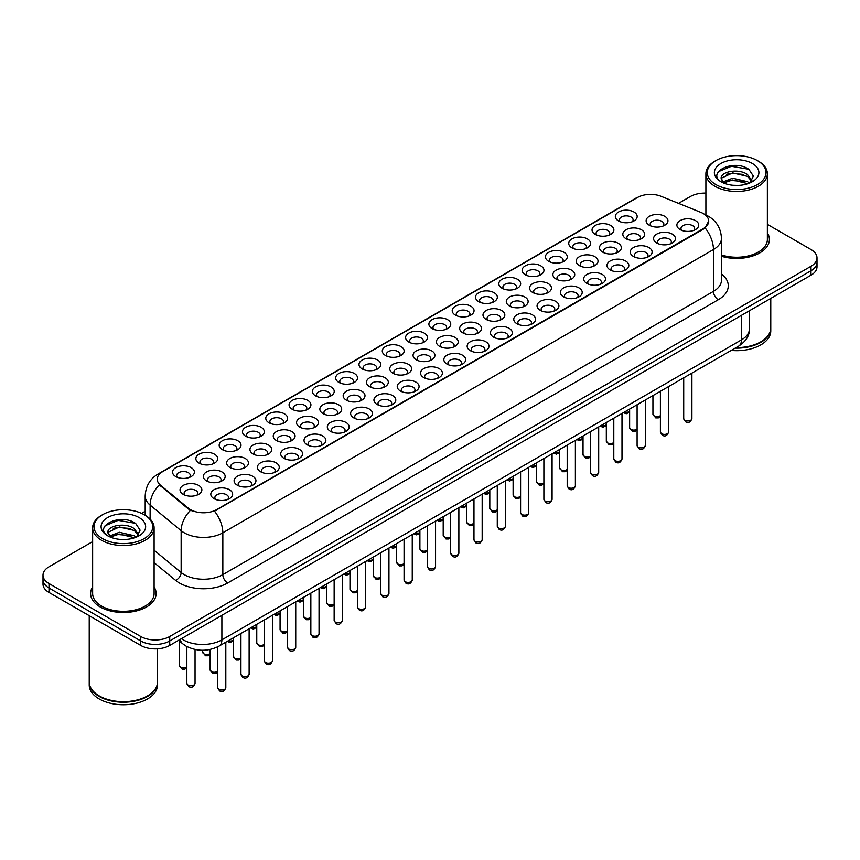 <?xml version="1.0" encoding="UTF-8"?>
<svg xmlns="http://www.w3.org/2000/svg" width="860" height="860" viewBox="0 0 860 860"><rect width="100%" height="100%" fill="white"/><g stroke="black" fill="none" stroke-linecap="round" stroke-linejoin="round"><path stroke-width="1.29" d="M385.484 355.481L385.484 355.481A10.922 6.31 180 0 1 385.484 346.558A10.922 6.31 180 0 1 400.943 346.558A10.922 6.31 180 0 1 400.943 355.481A10.922 6.31 180 0 1 385.484 355.481M399.147 356.319A6.826 3.945 0 0 0 400.04 354.363A6.826 3.945 0 0 0 398.04 351.579A6.826 3.945 0 0 0 390.601 350.719A6.826 3.945 0 0 0 386.387 354.363A6.826 3.945 0 0 0 387.279 356.319M362.189 368.929L362.189 368.929A10.922 6.31 180 0 1 362.189 360.007A10.922 6.31 180 0 1 377.637 360.017A10.922 6.31 180 0 1 377.637 368.929A10.922 6.31 180 0 1 362.189 368.929M375.841 369.768A6.826 3.945 0 0 0 376.744 367.822A6.826 3.945 0 0 0 374.745 365.027A6.826 3.945 0 0 0 367.295 364.178A6.826 3.945 0 0 0 363.081 367.822A6.826 3.945 0 0 0 363.973 369.768M338.883 382.388L338.883 382.388A10.922 6.31 180 0 1 338.883 373.466A10.922 6.31 180 0 1 354.331 373.466A10.922 6.31 180 0 1 354.331 382.388A10.922 6.31 180 0 1 338.883 382.388M352.546 383.227A6.826 3.945 0 0 0 353.438 381.27A6.826 3.945 0 0 0 351.439 378.486A6.826 3.945 0 0 0 343.989 377.626A6.826 3.945 0 0 0 339.775 381.27A6.826 3.945 0 0 0 340.678 383.227M268.965 422.754L268.965 422.754A10.922 6.31 180 0 1 268.965 413.832A10.922 6.31 180 0 1 284.423 413.832A10.922 6.31 180 0 1 284.423 422.754A10.922 6.31 180 0 1 268.965 422.754M282.628 423.593A6.826 3.945 0 0 0 283.52 421.637A6.826 3.945 0 0 0 281.521 418.852A6.826 3.945 0 0 0 274.082 417.992A6.826 3.945 0 0 0 269.868 421.637A6.826 3.945 0 0 0 270.76 423.593M245.659 436.203L245.659 436.203A10.922 6.31 180 0 1 245.659 427.28A10.922 6.31 180 0 1 261.118 427.28A10.922 6.31 180 0 1 261.118 436.203A10.922 6.31 180 0 1 245.659 436.203M259.322 437.041A6.826 3.945 0 0 0 260.214 435.096A6.826 3.945 0 0 0 258.215 432.3A6.826 3.945 0 0 0 250.776 431.451A6.826 3.945 0 0 0 246.562 435.096A6.826 3.945 0 0 0 247.454 437.041M222.364 449.662L222.364 449.662A10.922 6.31 180 0 1 222.364 440.739A10.922 6.31 180 0 1 237.811 440.739A10.922 6.31 180 0 1 237.811 449.662A10.922 6.31 180 0 1 222.364 449.662M236.016 450.5A6.826 3.945 0 0 0 236.919 448.544A6.826 3.945 0 0 0 234.92 445.76A6.826 3.945 0 0 0 227.47 444.899A6.826 3.945 0 0 0 223.256 448.544A6.826 3.945 0 0 0 224.148 450.5M199.058 463.121L199.058 463.121A10.922 6.31 180 0 1 199.058 454.198A10.922 6.31 180 0 1 214.505 454.198A10.922 6.31 180 0 1 214.505 463.121A10.922 6.31 180 0 1 199.058 463.121M212.71 463.948A6.826 3.945 0 0 0 213.613 462.003A6.826 3.945 0 0 0 211.614 459.208A6.826 3.945 0 0 0 204.164 458.358A6.826 3.945 0 0 0 199.95 462.003A6.826 3.945 0 0 0 200.853 463.948M315.577 395.847L315.577 395.847A10.922 6.31 180 0 1 315.577 386.925A10.922 6.31 180 0 1 331.025 386.925A10.922 6.31 180 0 1 331.025 395.847A10.922 6.31 180 0 1 315.577 395.847M329.24 396.675A6.826 3.945 0 0 0 330.132 394.729A6.826 3.945 0 0 0 328.133 391.934A6.826 3.945 0 0 0 320.694 391.085A6.826 3.945 0 0 0 316.469 394.729A6.826 3.945 0 0 0 317.372 396.675M292.271 409.296L292.271 409.296A10.922 6.31 180 0 1 292.271 400.373A10.922 6.31 180 0 1 307.729 400.373A10.922 6.31 180 0 1 307.729 409.296A10.922 6.31 180 0 1 292.271 409.296M305.934 410.134A6.826 3.945 0 0 0 306.827 408.177A6.826 3.945 0 0 0 304.827 405.393A6.826 3.945 0 0 0 297.388 404.544A6.826 3.945 0 0 0 293.174 408.177A6.826 3.945 0 0 0 294.066 410.134M408.79 342.022L408.79 342.022A10.922 6.31 180 0 1 408.79 333.099A10.922 6.31 180 0 1 424.249 333.099A10.922 6.31 180 0 1 424.249 342.022A10.922 6.31 180 0 1 408.79 342.022M422.454 342.861A6.826 3.945 0 0 0 423.346 340.904A6.826 3.945 0 0 0 421.346 338.12A6.826 3.945 0 0 0 413.907 337.27A6.826 3.945 0 0 0 409.693 340.904A6.826 3.945 0 0 0 410.585 342.861M432.096 328.574L432.096 328.574A10.922 6.31 180 0 1 432.096 319.651A10.922 6.31 180 0 1 447.555 319.651A10.922 6.31 180 0 1 447.555 328.574A10.922 6.31 180 0 1 432.096 328.574M445.76 329.401A6.826 3.945 0 0 0 446.652 327.456A6.826 3.945 0 0 0 444.652 324.671A6.826 3.945 0 0 0 437.213 323.812A6.826 3.945 0 0 0 432.999 327.456A6.826 3.945 0 0 0 433.892 329.401M455.402 315.115L455.402 315.115A10.922 6.31 180 0 1 455.402 306.192A10.922 6.31 180 0 1 470.85 306.192A10.922 6.31 180 0 1 470.85 315.115A10.922 6.31 180 0 1 455.402 315.115M469.065 315.953A6.826 3.945 0 0 0 469.958 313.997A6.826 3.945 0 0 0 467.958 311.212A6.826 3.945 0 0 0 460.519 310.352A6.826 3.945 0 0 0 456.294 313.997A6.826 3.945 0 0 0 457.197 315.953M478.708 301.656L478.708 301.656A10.922 6.31 180 0 1 478.708 292.744A10.922 6.31 180 0 1 494.156 292.744A10.922 6.31 180 0 1 494.156 301.656A10.922 6.31 180 0 1 478.708 301.656M492.371 302.494A6.826 3.945 0 0 0 493.264 300.548A6.826 3.945 0 0 0 491.264 297.754A6.826 3.945 0 0 0 483.815 296.904A6.826 3.945 0 0 0 479.6 300.548A6.826 3.945 0 0 0 480.503 302.494M502.014 288.208L502.014 288.208A10.922 6.31 180 0 1 502.014 279.285A10.922 6.31 180 0 1 517.462 279.285A10.922 6.31 180 0 1 517.462 288.208A10.922 6.31 180 0 1 502.014 288.208M515.667 289.046A6.826 3.945 0 0 0 516.57 287.089A6.826 3.945 0 0 0 514.57 284.305A6.826 3.945 0 0 0 507.12 283.445A6.826 3.945 0 0 0 502.906 287.089A6.826 3.945 0 0 0 503.799 289.046M525.309 274.748L525.309 274.748A10.922 6.31 180 0 1 525.309 265.826A10.922 6.31 180 0 1 540.768 265.826A10.922 6.31 180 0 1 540.768 274.748A10.922 6.31 180 0 1 525.309 274.748M538.973 275.587A6.826 3.945 0 0 0 539.865 273.641A6.826 3.945 0 0 0 537.865 270.846A6.826 3.945 0 0 0 530.427 269.997A6.826 3.945 0 0 0 526.212 273.641A6.826 3.945 0 0 0 527.105 275.587M548.615 261.3L548.615 261.3A10.922 6.31 180 0 1 548.615 252.378A10.922 6.31 180 0 1 564.074 252.378A10.922 6.31 180 0 1 564.074 261.3A10.922 6.31 180 0 1 548.615 261.3M562.279 262.128A6.826 3.945 0 0 0 563.171 260.182A6.826 3.945 0 0 0 561.171 257.398A6.826 3.945 0 0 0 553.732 256.538A6.826 3.945 0 0 0 549.519 260.182A6.826 3.945 0 0 0 550.411 262.128M571.921 247.841L571.921 247.841A10.922 6.31 180 0 1 571.921 238.919A10.922 6.31 180 0 1 587.38 238.919A10.922 6.31 180 0 1 587.38 247.841A10.922 6.31 180 0 1 571.921 247.841M585.585 248.68A6.826 3.945 0 0 0 586.477 246.723A6.826 3.945 0 0 0 584.478 243.939A6.826 3.945 0 0 0 577.038 243.09A6.826 3.945 0 0 0 572.824 246.723A6.826 3.945 0 0 0 573.717 248.68M595.228 234.393L595.228 234.393A10.922 6.31 180 0 1 595.228 225.47A10.922 6.31 180 0 1 610.675 225.47A10.922 6.31 180 0 1 610.675 234.393A10.922 6.31 180 0 1 595.228 234.393M608.891 235.221A6.826 3.945 0 0 0 609.783 233.275A6.826 3.945 0 0 0 607.784 230.48A6.826 3.945 0 0 0 600.345 229.631A6.826 3.945 0 0 0 596.12 233.275A6.826 3.945 0 0 0 597.023 235.221M618.534 220.934L618.534 220.934A10.922 6.31 180 0 1 618.534 212.011A10.922 6.31 180 0 1 633.981 212.011A10.922 6.31 180 0 1 633.981 220.934A10.922 6.31 180 0 1 618.534 220.934M632.197 221.773A6.826 3.945 0 0 0 633.089 219.816A6.826 3.945 0 0 0 631.089 217.032A6.826 3.945 0 0 0 623.64 216.172A6.826 3.945 0 0 0 619.426 219.816A6.826 3.945 0 0 0 620.329 221.773M175.752 476.569L175.752 476.569A10.922 6.31 180 0 1 175.752 467.646A10.922 6.31 180 0 1 191.2 467.646A10.922 6.31 180 0 1 191.2 476.569A10.922 6.31 180 0 1 175.752 476.569M189.415 477.408A6.826 3.945 0 0 0 190.307 475.451A6.826 3.945 0 0 0 188.308 472.667A6.826 3.945 0 0 0 180.869 471.817A6.826 3.945 0 0 0 176.644 475.451A6.826 3.945 0 0 0 177.547 477.408M416.262 359.792L416.262 359.792A10.922 6.31 180 0 1 416.262 350.869A10.922 6.31 180 0 1 431.72 350.869A10.922 6.31 180 0 1 431.72 359.792A10.922 6.31 180 0 1 416.262 359.792M429.925 360.63A6.826 3.945 0 0 0 430.817 358.674A6.826 3.945 0 0 0 428.817 355.889A6.826 3.945 0 0 0 421.378 355.029A6.826 3.945 0 0 0 417.164 358.674A6.826 3.945 0 0 0 418.057 360.63M392.956 373.251L392.956 373.251A10.922 6.31 180 0 1 392.956 364.328A10.922 6.31 180 0 1 408.414 364.328A10.922 6.31 180 0 1 408.414 373.251A10.922 6.31 180 0 1 392.956 373.251M406.619 374.079A6.826 3.945 0 0 0 407.511 372.133A6.826 3.945 0 0 0 405.512 369.348A6.826 3.945 0 0 0 398.072 368.488A6.826 3.945 0 0 0 393.858 372.133A6.826 3.945 0 0 0 394.751 374.079M369.66 386.699L369.66 386.699A10.922 6.31 180 0 1 369.66 377.776A10.922 6.31 180 0 1 385.108 377.776A10.922 6.31 180 0 1 385.108 386.699A10.922 6.31 180 0 1 369.66 386.699M383.313 387.537A6.826 3.945 0 0 0 384.216 385.581A6.826 3.945 0 0 0 382.206 382.797A6.826 3.945 0 0 0 374.767 381.947A6.826 3.945 0 0 0 370.552 385.581A6.826 3.945 0 0 0 371.445 387.537M346.354 400.158L346.354 400.158A10.922 6.31 180 0 1 346.354 391.236A10.922 6.31 180 0 1 361.802 391.236A10.922 6.31 180 0 1 361.802 400.158A10.922 6.31 180 0 1 346.354 400.158M360.007 400.996A6.826 3.945 0 0 0 360.91 399.04A6.826 3.945 0 0 0 358.91 396.256A6.826 3.945 0 0 0 351.46 395.396A6.826 3.945 0 0 0 347.246 399.04A6.826 3.945 0 0 0 348.139 400.996M276.436 440.524L276.436 440.524A10.922 6.31 180 0 1 276.436 431.602A10.922 6.31 180 0 1 291.895 431.602A10.922 6.31 180 0 1 291.895 440.524A10.922 6.31 180 0 1 276.436 440.524M290.099 441.352A6.826 3.945 0 0 0 290.992 439.406A6.826 3.945 0 0 0 288.992 436.611A6.826 3.945 0 0 0 281.553 435.762A6.826 3.945 0 0 0 277.339 439.406A6.826 3.945 0 0 0 278.231 441.352M299.742 427.065L299.742 427.065A10.922 6.31 180 0 1 299.742 418.143A10.922 6.31 180 0 1 315.19 418.143A10.922 6.31 180 0 1 315.19 427.065A10.922 6.31 180 0 1 299.742 427.065M313.406 427.904A6.826 3.945 0 0 0 314.298 425.947A6.826 3.945 0 0 0 312.298 423.163A6.826 3.945 0 0 0 304.859 422.303A6.826 3.945 0 0 0 300.635 425.947A6.826 3.945 0 0 0 301.537 427.904M206.529 480.88L206.529 480.88A10.922 6.31 180 0 1 206.529 471.957A10.922 6.31 180 0 1 221.977 471.957A10.922 6.31 180 0 1 221.977 480.88A10.922 6.31 180 0 1 206.529 480.88M220.181 481.718A6.826 3.945 0 0 0 221.084 479.772A6.826 3.945 0 0 0 219.085 476.977A6.826 3.945 0 0 0 211.635 476.128A6.826 3.945 0 0 0 207.421 479.772A6.826 3.945 0 0 0 208.314 481.718M229.835 467.431L229.835 467.431A10.922 6.31 180 0 1 229.835 458.509A10.922 6.31 180 0 1 245.283 458.509A10.922 6.31 180 0 1 245.283 467.431A10.922 6.31 180 0 1 229.835 467.431M243.487 468.27A6.826 3.945 0 0 0 244.391 466.313A6.826 3.945 0 0 0 242.38 463.529A6.826 3.945 0 0 0 234.941 462.669A6.826 3.945 0 0 0 230.727 466.313A6.826 3.945 0 0 0 231.619 468.27M253.13 453.972L253.13 453.972A10.922 6.31 180 0 1 253.13 445.05A10.922 6.31 180 0 1 268.589 445.05A10.922 6.31 180 0 1 268.589 453.972A10.922 6.31 180 0 1 253.13 453.972M266.793 454.811A6.826 3.945 0 0 0 267.686 452.854A6.826 3.945 0 0 0 265.686 450.07A6.826 3.945 0 0 0 258.247 449.221A6.826 3.945 0 0 0 254.033 452.854A6.826 3.945 0 0 0 254.925 454.811M323.048 413.606L323.048 413.606A10.922 6.31 180 0 1 323.048 404.684A10.922 6.31 180 0 1 338.496 404.684A10.922 6.31 180 0 1 338.496 413.606A10.922 6.31 180 0 1 323.048 413.606M336.712 414.445A6.826 3.945 0 0 0 337.604 412.499A6.826 3.945 0 0 0 335.604 409.704A6.826 3.945 0 0 0 328.154 408.855A6.826 3.945 0 0 0 323.94 412.499A6.826 3.945 0 0 0 324.844 414.445M439.567 346.333L439.567 346.333A10.922 6.31 180 0 1 439.567 337.421A10.922 6.31 180 0 1 455.015 337.421A10.922 6.31 180 0 1 455.015 346.333A10.922 6.31 180 0 1 439.567 346.333M453.231 347.171A6.826 3.945 0 0 0 454.123 345.225A6.826 3.945 0 0 0 452.123 342.43A6.826 3.945 0 0 0 444.685 341.581A6.826 3.945 0 0 0 440.46 345.225A6.826 3.945 0 0 0 441.363 347.171M462.873 332.885L462.873 332.885A10.922 6.31 180 0 1 462.873 323.962A10.922 6.31 180 0 1 478.321 323.962A10.922 6.31 180 0 1 478.321 332.885A10.922 6.31 180 0 1 462.873 332.885M476.537 333.723A6.826 3.945 0 0 0 477.429 331.767A6.826 3.945 0 0 0 475.429 328.982A6.826 3.945 0 0 0 467.98 328.122A6.826 3.945 0 0 0 463.766 331.767A6.826 3.945 0 0 0 464.669 333.723M486.179 319.425L486.179 319.425A10.922 6.31 180 0 1 486.179 310.503A10.922 6.31 180 0 1 501.627 310.503A10.922 6.31 180 0 1 501.627 319.425A10.922 6.31 180 0 1 486.179 319.425M499.832 320.264A6.826 3.945 0 0 0 500.735 318.318A6.826 3.945 0 0 0 498.736 315.523A6.826 3.945 0 0 0 491.286 314.674A6.826 3.945 0 0 0 487.072 318.318A6.826 3.945 0 0 0 487.964 320.264M509.486 305.977L509.486 305.977A10.922 6.31 180 0 1 509.486 297.055A10.922 6.31 180 0 1 524.933 297.055A10.922 6.31 180 0 1 524.933 305.977A10.922 6.31 180 0 1 509.486 305.977M523.138 306.805A6.826 3.945 0 0 0 524.041 304.859A6.826 3.945 0 0 0 522.031 302.075A6.826 3.945 0 0 0 514.592 301.215A6.826 3.945 0 0 0 510.378 304.859A6.826 3.945 0 0 0 511.27 306.805M532.781 292.518L532.781 292.518A10.922 6.31 180 0 1 532.781 283.596A10.922 6.31 180 0 1 548.239 283.596A10.922 6.31 180 0 1 548.239 292.518A10.922 6.31 180 0 1 532.781 292.518M546.444 293.357A6.826 3.945 0 0 0 547.336 291.4A6.826 3.945 0 0 0 545.337 288.616A6.826 3.945 0 0 0 537.898 287.756A6.826 3.945 0 0 0 533.684 291.4A6.826 3.945 0 0 0 534.576 293.357M556.087 279.059L556.087 279.059A10.922 6.31 180 0 1 556.087 270.147A10.922 6.31 180 0 1 571.545 270.147A10.922 6.31 180 0 1 571.545 279.059A10.922 6.31 180 0 1 556.087 279.059M569.75 279.898A6.826 3.945 0 0 0 570.642 277.952A6.826 3.945 0 0 0 568.643 275.157A6.826 3.945 0 0 0 561.204 274.308A6.826 3.945 0 0 0 556.99 277.952A6.826 3.945 0 0 0 557.882 279.898M579.393 265.611L579.393 265.611A10.922 6.31 180 0 1 579.393 256.688A10.922 6.31 180 0 1 594.841 256.688A10.922 6.31 180 0 1 594.841 265.611A10.922 6.31 180 0 1 579.393 265.611M593.056 266.45A6.826 3.945 0 0 0 593.948 264.493A6.826 3.945 0 0 0 591.949 261.709A6.826 3.945 0 0 0 584.51 260.849A6.826 3.945 0 0 0 580.296 264.493A6.826 3.945 0 0 0 581.188 266.45M602.699 252.152L602.699 252.152A10.922 6.31 180 0 1 602.699 243.229A10.922 6.31 180 0 1 618.146 243.229A10.922 6.31 180 0 1 618.146 252.152A10.922 6.31 180 0 1 602.699 252.152M616.362 252.99A6.826 3.945 0 0 0 617.254 251.045A6.826 3.945 0 0 0 615.255 248.25A6.826 3.945 0 0 0 607.805 247.4A6.826 3.945 0 0 0 603.591 251.045A6.826 3.945 0 0 0 604.494 252.99M626.005 238.704L626.005 238.704A10.922 6.31 180 0 1 626.005 229.781A10.922 6.31 180 0 1 641.452 229.781A10.922 6.31 180 0 1 641.452 238.704A10.922 6.31 180 0 1 626.005 238.704M639.657 239.542A6.826 3.945 0 0 0 640.56 237.586A6.826 3.945 0 0 0 638.561 234.801A6.826 3.945 0 0 0 631.111 233.941A6.826 3.945 0 0 0 626.897 237.586A6.826 3.945 0 0 0 627.789 239.542M649.311 225.245L649.311 225.245A10.922 6.31 180 0 1 649.311 216.322A10.922 6.31 180 0 1 664.758 216.322A10.922 6.31 180 0 1 664.758 225.245A10.922 6.31 180 0 1 649.311 225.245M662.963 226.083A6.826 3.945 0 0 0 663.866 224.127A6.826 3.945 0 0 0 661.856 221.343A6.826 3.945 0 0 0 654.417 220.493A6.826 3.945 0 0 0 650.203 224.127A6.826 3.945 0 0 0 651.095 226.083M183.223 494.339L183.223 494.339A10.922 6.31 180 0 1 183.223 485.416A10.922 6.31 180 0 1 198.671 485.416A10.922 6.31 180 0 1 198.671 494.339A10.922 6.31 180 0 1 183.223 494.339M196.886 495.177A6.826 3.945 0 0 0 197.778 493.221A6.826 3.945 0 0 0 195.779 490.437A6.826 3.945 0 0 0 188.329 489.577A6.826 3.945 0 0 0 184.115 493.221A6.826 3.945 0 0 0 185.018 495.177M237.296 485.201L237.296 485.201A10.922 6.31 180 0 1 237.296 476.279A10.922 6.31 180 0 1 252.754 476.279A10.922 6.31 180 0 1 252.754 485.201A10.922 6.31 180 0 1 237.296 485.201M250.959 486.029A6.826 3.945 0 0 0 251.851 484.083A6.826 3.945 0 0 0 249.851 481.288A6.826 3.945 0 0 0 242.412 480.439A6.826 3.945 0 0 0 238.198 484.083A6.826 3.945 0 0 0 239.091 486.029M260.601 471.742L260.601 471.742A10.922 6.31 180 0 1 260.601 462.82A10.922 6.31 180 0 1 276.06 462.82A10.922 6.31 180 0 1 276.06 471.742A10.922 6.31 180 0 1 260.601 471.742M274.265 472.581A6.826 3.945 0 0 0 275.157 470.624A6.826 3.945 0 0 0 273.157 467.84A6.826 3.945 0 0 0 265.719 466.98A6.826 3.945 0 0 0 261.505 470.624A6.826 3.945 0 0 0 262.397 472.581M283.908 458.283L283.908 458.283A10.922 6.31 180 0 1 283.908 449.361A10.922 6.31 180 0 1 299.366 449.361A10.922 6.31 180 0 1 299.366 458.283A10.922 6.31 180 0 1 283.908 458.283M297.571 459.122A6.826 3.945 0 0 0 298.463 457.176A6.826 3.945 0 0 0 296.463 454.381A6.826 3.945 0 0 0 289.024 453.532A6.826 3.945 0 0 0 284.81 457.176A6.826 3.945 0 0 0 285.703 459.122M307.213 444.835L307.213 444.835A10.922 6.31 180 0 1 307.213 435.912A10.922 6.31 180 0 1 322.661 435.912A10.922 6.31 180 0 1 322.661 444.835A10.922 6.31 180 0 1 307.213 444.835M320.877 445.673A6.826 3.945 0 0 0 321.769 443.717A6.826 3.945 0 0 0 319.769 440.933A6.826 3.945 0 0 0 312.331 440.073A6.826 3.945 0 0 0 308.106 443.717A6.826 3.945 0 0 0 309.009 445.673M330.519 431.376L330.519 431.376A10.922 6.31 180 0 1 330.519 422.454A10.922 6.31 180 0 1 345.967 422.454A10.922 6.31 180 0 1 345.967 431.376A10.922 6.31 180 0 1 330.519 431.376M344.172 432.214A6.826 3.945 0 0 0 345.075 430.258A6.826 3.945 0 0 0 343.075 427.474A6.826 3.945 0 0 0 335.626 426.625A6.826 3.945 0 0 0 331.412 430.258A6.826 3.945 0 0 0 332.315 432.214M353.825 417.928L353.825 417.928A10.922 6.31 180 0 1 353.825 409.005A10.922 6.31 180 0 1 369.273 409.005A10.922 6.31 180 0 1 369.273 417.928A10.922 6.31 180 0 1 353.825 417.928M367.478 418.755A6.826 3.945 0 0 0 368.381 416.81A6.826 3.945 0 0 0 366.381 414.015A6.826 3.945 0 0 0 358.932 413.165A6.826 3.945 0 0 0 354.718 416.81A6.826 3.945 0 0 0 355.61 418.755M377.121 404.469L377.121 404.469A10.922 6.31 180 0 1 377.121 395.546A10.922 6.31 180 0 1 392.579 395.546A10.922 6.31 180 0 1 392.579 404.469A10.922 6.31 180 0 1 377.121 404.469M390.784 405.307A6.826 3.945 0 0 0 391.676 403.351A6.826 3.945 0 0 0 389.677 400.566A6.826 3.945 0 0 0 382.238 399.706A6.826 3.945 0 0 0 378.024 403.351A6.826 3.945 0 0 0 378.916 405.307M400.427 391.01L400.427 391.01A10.922 6.31 180 0 1 400.427 382.087A10.922 6.31 180 0 1 415.885 382.087A10.922 6.31 180 0 1 415.885 391.01A10.922 6.31 180 0 1 400.427 391.01M414.09 391.848A6.826 3.945 0 0 0 414.982 389.902A6.826 3.945 0 0 0 412.983 387.108A6.826 3.945 0 0 0 405.544 386.258A6.826 3.945 0 0 0 401.33 389.902A6.826 3.945 0 0 0 402.222 391.848M423.733 377.562L423.733 377.562A10.922 6.31 180 0 1 423.733 368.639A10.922 6.31 180 0 1 439.191 368.639A10.922 6.31 180 0 1 439.191 377.562A10.922 6.31 180 0 1 423.733 377.562M437.396 378.4A6.826 3.945 0 0 0 438.288 376.443A6.826 3.945 0 0 0 436.289 373.659A6.826 3.945 0 0 0 428.85 372.799A6.826 3.945 0 0 0 424.636 376.443A6.826 3.945 0 0 0 425.528 378.4M447.039 364.102L447.039 364.102A10.922 6.31 180 0 1 447.039 355.18A10.922 6.31 180 0 1 462.487 355.18A10.922 6.31 180 0 1 462.487 364.102A10.922 6.31 180 0 1 447.039 364.102M460.702 364.941A6.826 3.945 0 0 0 461.594 362.985A6.826 3.945 0 0 0 459.595 360.2A6.826 3.945 0 0 0 452.156 359.351A6.826 3.945 0 0 0 447.931 362.985A6.826 3.945 0 0 0 448.834 364.941M470.345 350.654L470.345 350.654A10.922 6.31 180 0 1 470.345 341.732A10.922 6.31 180 0 1 485.792 341.732A10.922 6.31 180 0 1 485.792 350.654A10.922 6.31 180 0 1 470.345 350.654M483.997 351.482A6.826 3.945 0 0 0 484.9 349.536A6.826 3.945 0 0 0 482.901 346.752A6.826 3.945 0 0 0 475.451 345.892A6.826 3.945 0 0 0 471.237 349.536A6.826 3.945 0 0 0 472.14 351.482M493.651 337.195L493.651 337.195A10.922 6.31 180 0 1 493.651 328.273A10.922 6.31 180 0 1 509.098 328.273A10.922 6.31 180 0 1 509.098 337.195A10.922 6.31 180 0 1 493.651 337.195M507.303 338.034A6.826 3.945 0 0 0 508.206 336.077A6.826 3.945 0 0 0 506.207 333.293A6.826 3.945 0 0 0 498.757 332.433A6.826 3.945 0 0 0 494.543 336.077A6.826 3.945 0 0 0 495.435 338.034M516.946 323.736L516.946 323.736A10.922 6.31 180 0 1 516.946 314.825A10.922 6.31 180 0 1 532.404 314.825A10.922 6.31 180 0 1 532.404 323.736A10.922 6.31 180 0 1 516.946 323.736M530.609 324.575A6.826 3.945 0 0 0 531.501 322.629A6.826 3.945 0 0 0 529.502 319.834A6.826 3.945 0 0 0 522.063 318.985A6.826 3.945 0 0 0 517.849 322.629A6.826 3.945 0 0 0 518.741 324.575M540.252 310.288L540.252 310.288A10.922 6.31 180 0 1 540.252 301.365A10.922 6.31 180 0 1 555.711 301.365A10.922 6.31 180 0 1 555.711 310.288A10.922 6.31 180 0 1 540.252 310.288M553.915 311.127A6.826 3.945 0 0 0 554.808 309.17A6.826 3.945 0 0 0 552.808 306.386A6.826 3.945 0 0 0 545.369 305.526A6.826 3.945 0 0 0 541.155 309.17A6.826 3.945 0 0 0 542.047 311.127M563.558 296.829L563.558 296.829A10.922 6.31 180 0 1 563.558 287.906A10.922 6.31 180 0 1 579.016 287.906A10.922 6.31 180 0 1 579.016 296.829A10.922 6.31 180 0 1 563.558 296.829M577.221 297.667A6.826 3.945 0 0 0 578.113 295.722A6.826 3.945 0 0 0 576.114 292.927A6.826 3.945 0 0 0 568.675 292.077A6.826 3.945 0 0 0 564.461 295.722A6.826 3.945 0 0 0 565.353 297.667M586.864 283.381L586.864 283.381A10.922 6.31 180 0 1 586.864 274.458A10.922 6.31 180 0 1 602.312 274.458A10.922 6.31 180 0 1 602.312 283.381A10.922 6.31 180 0 1 586.864 283.381M600.527 284.208A6.826 3.945 0 0 0 601.419 282.263A6.826 3.945 0 0 0 599.42 279.478A6.826 3.945 0 0 0 591.981 278.618A6.826 3.945 0 0 0 587.756 282.263A6.826 3.945 0 0 0 588.659 284.208M610.17 269.922L610.17 269.922A10.922 6.31 180 0 1 610.17 260.999A10.922 6.31 180 0 1 625.618 260.999A10.922 6.31 180 0 1 625.618 269.922A10.922 6.31 180 0 1 610.17 269.922M623.833 270.76A6.826 3.945 0 0 0 624.726 268.804A6.826 3.945 0 0 0 622.726 266.019A6.826 3.945 0 0 0 615.276 265.17A6.826 3.945 0 0 0 611.062 268.804A6.826 3.945 0 0 0 611.965 270.76M633.476 256.474L633.476 256.474A10.922 6.31 180 0 1 633.476 247.551A10.922 6.31 180 0 1 648.924 247.551A10.922 6.31 180 0 1 648.924 256.474A10.922 6.31 180 0 1 633.476 256.474M647.129 257.301A6.826 3.945 0 0 0 648.032 255.355A6.826 3.945 0 0 0 646.032 252.56A6.826 3.945 0 0 0 638.582 251.711A6.826 3.945 0 0 0 634.368 255.355A6.826 3.945 0 0 0 635.26 257.301M656.771 243.014L656.771 243.014A10.922 6.31 180 0 1 656.771 234.092A10.922 6.31 180 0 1 672.23 234.092A10.922 6.31 180 0 1 672.23 243.014A10.922 6.31 180 0 1 656.771 243.014M670.434 243.853A6.826 3.945 0 0 0 671.327 241.897A6.826 3.945 0 0 0 669.327 239.112A6.826 3.945 0 0 0 661.888 238.252A6.826 3.945 0 0 0 657.674 241.897A6.826 3.945 0 0 0 658.567 243.853M680.077 229.555L680.077 229.555A10.922 6.31 180 0 1 680.077 220.633A10.922 6.31 180 0 1 695.536 220.633A10.922 6.31 180 0 1 695.536 229.555A10.922 6.31 180 0 1 680.077 229.555M693.74 230.394A6.826 3.945 0 0 0 694.633 228.448A6.826 3.945 0 0 0 692.633 225.653A6.826 3.945 0 0 0 685.194 224.804A6.826 3.945 0 0 0 680.98 228.448A6.826 3.945 0 0 0 681.872 230.394M214 498.649L214 498.649A10.922 6.31 180 0 1 214 489.727A10.922 6.31 180 0 1 229.448 489.727A10.922 6.31 180 0 1 229.448 498.649A10.922 6.31 180 0 1 214 498.649M227.653 499.488A6.826 3.945 0 0 0 228.556 497.531A6.826 3.945 0 0 0 226.556 494.747A6.826 3.945 0 0 0 219.106 493.898A6.826 3.945 0 0 0 214.892 497.531A6.826 3.945 0 0 0 215.785 499.488M700.857 212.388A18.436 10.643 180 0 1 703.319 213.581A18.436 10.643 180 0 1 708.715 221.106A18.436 10.643 180 0 1 703.319 228.631L216.559 509.658A18.436 10.643 180 0 1 188.426 508.238L160.583 485.276A18.436 10.643 180 0 1 157.24 479.171A18.436 10.643 180 0 1 162.648 471.645L637.475 197.51A18.436 10.643 180 0 1 661.093 196.316L700.857 212.388M92.633 586.993A32.777 18.92 0 0 0 90.59 593.572A32.777 18.92 0 0 0 100.19 606.956A32.777 18.92 0 0 0 135.912 611.062A32.777 18.92 0 0 0 156.144 593.572A32.777 18.92 0 0 0 154.101 586.993A32.777 18.92 0 0 1 156.144 593.572A32.777 18.92 0 0 1 135.912 611.062A32.777 18.92 0 0 1 100.19 606.956A32.777 18.92 0 0 1 90.59 593.572A32.777 18.92 0 0 1 92.633 586.993M708.715 221.106L705.103 227.889L703.319 229.179L214.484 511.141A23.897 13.803 60 0 1 222.837 532.802A27.316 15.77 180 0 1 184.212 532.802A27.316 15.77 180 0 1 181.148 530.695L150.124 505.11A27.316 15.77 180 0 1 145.19 496.069L145.19 515.29M92.633 541.617L48.998 566.815A20.489 11.825 0 0 0 43 575.179L43 584.101A20.489 11.825 0 0 0 48.998 592.465L140.75 645.43L140.75 640.969A20.489 11.825 0 0 0 169.721 640.969L811.001 270.739A20.489 11.825 0 0 0 817 262.364A20.489 11.825 0 0 1 811.001 270.739L169.721 640.969A20.489 11.825 0 0 1 140.75 640.969L48.998 588.004L140.75 640.969L140.75 636.508A20.489 11.825 0 0 0 169.721 636.508L811.001 266.277A20.489 11.825 0 0 0 817 257.914A20.489 11.825 0 0 0 811.001 249.54L767.367 224.352M43 579.64A20.489 11.825 0 0 0 48.998 588.004A20.489 11.825 0 0 1 43 579.64M192.565 511.141L188.426 509.045L159.337 484.836A23.897 15.985 129.5 0 0 150.124 505.11L150.124 519.053M721.454 256.28A32.777 18.92 0 0 0 769.41 239.51A32.777 18.92 0 0 0 767.367 232.92A32.777 18.92 0 0 1 769.41 239.51A32.777 18.92 0 0 1 721.454 256.28M705.899 193.124A20.489 11.825 0 0 0 690.279 196.575L678.518 203.358M145.19 511.281L141.577 513.366M43 575.179A20.489 11.825 0 0 0 48.998 583.542L140.75 636.508M140.75 645.43A20.489 11.825 0 0 0 169.721 645.43L811.001 275.189A20.489 11.825 0 0 0 817 266.826L817 257.914M715.875 184.588A29.369 16.953 0 0 0 757.402 184.588A29.369 16.953 0 0 0 757.402 160.605L758.37 161.164A30.734 17.738 0 0 1 767.367 173.709A30.734 17.738 0 0 1 748.393 190.103A30.734 17.738 0 0 1 714.907 186.254A30.734 17.738 0 0 1 705.899 173.709A30.734 17.738 0 0 1 714.907 161.164L715.875 160.605A29.369 16.953 0 0 0 715.875 184.588M721.454 254.936A30.734 17.738 0 0 0 767.367 239.51L767.367 173.709M736.085 347.601A34.142 19.715 0 0 0 760.778 341.829A34.142 19.715 0 0 0 770.775 327.886L770.775 298.42M735.945 347.676A33.809 19.511 0 0 0 760.541 341.968A33.809 19.511 0 0 0 760.659 341.893M735.149 348.139A34.142 19.715 0 0 0 770.775 328.445A34.142 19.715 0 0 0 770.775 328.165M731.204 350.418A34.142 19.715 0 0 0 770.775 330.95L770.775 328.445M732.903 185.276L738.106 185.427M722.701 182.008L732.634 178.213L747.555 181.697L749.361 183.148M723.615 182.954L732.634 179.976L747.878 183.696M721.196 178.267L723.755 183.083M721.228 178.74C719.562 171.871 738.407 167.786 747.555 174.612L751.984 180.74M721.293 179.17L721.723 178.02L732.634 172.903L747.555 176.386L751.64 181.202M749.888 182.933L753.371 176.085L748.963 169.431C733.333 158.197 705.576 173 721.604 182.073L722.4 182.556M752.382 163.507A22.263 12.857 0 0 0 720.884 163.507A22.263 12.857 0 0 0 720.884 181.686A22.263 12.857 0 0 0 752.382 181.686A22.263 12.857 0 0 0 752.382 163.507M724.088 183.535L721.26 178.998M758.37 161.164L757.402 160.605A29.369 16.953 0 0 0 715.875 160.605M718.347 171.667L731.419 166.302L748.662 169.226M726.517 174.268L731.419 173.376L743.728 174.44M726.517 181.352L731.419 180.46L743.728 181.514M102.598 538.65A29.369 16.953 0 0 0 144.125 538.65A29.369 16.953 0 0 0 144.125 514.678L145.093 515.237A30.734 17.738 0 0 1 154.101 527.782A30.734 17.738 0 0 1 135.127 544.176A30.734 17.738 0 0 1 101.63 540.327A30.734 17.738 0 0 1 92.633 527.782A30.734 17.738 0 0 1 101.63 515.237L102.598 514.678A29.369 16.953 0 0 0 102.598 538.65M92.633 527.782L92.633 593.572A30.734 17.738 0 0 0 101.63 606.117A30.734 17.738 0 0 0 135.127 609.966A30.734 17.738 0 0 0 154.101 593.572L154.101 527.782M147.393 695.966A33.809 19.511 0 0 1 147.264 696.03A33.809 19.511 0 0 1 99.459 696.03L99.222 695.89A34.142 19.715 0 0 0 147.511 695.89A34.142 19.715 0 0 0 157.509 681.958L157.509 648.827M89.225 682.238A34.142 19.715 0 0 0 89.225 682.517A34.142 19.715 0 0 0 99.222 696.449A34.142 19.715 0 0 0 136.428 700.728A34.142 19.715 0 0 0 157.509 682.517A34.142 19.715 0 0 0 157.509 682.238M89.225 682.517L89.225 685.022A34.142 19.715 0 0 0 99.222 698.965A34.142 19.715 0 0 0 136.428 703.233A34.142 19.715 0 0 0 157.509 685.022L157.509 682.517M119.637 539.338L124.84 539.489M109.424 536.07L119.368 532.275L134.278 535.769L136.084 537.221M110.338 537.027L119.368 534.049L134.612 537.758M107.93 532.329L110.478 537.145M107.962 532.813C106.296 525.933 125.141 521.859 134.278 528.685L138.718 534.812M108.027 533.232L108.457 532.093L119.368 526.965L134.278 530.459L138.363 535.275M136.611 536.995L140.105 530.147L135.686 523.504C120.067 512.27 92.299 527.062 108.338 536.145L109.134 536.629M139.116 517.569A22.263 12.857 0 0 0 107.618 517.569A22.263 12.857 0 0 0 107.618 535.759A22.263 12.857 0 0 0 139.116 535.759A22.263 12.857 0 0 0 139.116 517.569M110.822 537.607L107.994 533.06M89.225 615.685L89.225 681.958A34.142 19.715 0 0 0 99.222 695.89L99.459 696.03M145.093 515.237L144.125 514.678A29.369 16.953 0 0 0 102.598 514.678M105.081 525.729L118.153 520.365L135.385 523.299M113.251 528.341L118.153 527.449L130.462 528.502M113.251 535.425L118.153 534.533L130.462 535.587M216.559 509.658L216.559 510.206M188.426 508.238L188.426 509.045M160.583 485.276L160.583 486.094M703.319 228.631L703.319 229.179M721.454 273.964A34.142 19.715 180 0 1 718.283 299.731L227.674 582.983A6.826 3.945 60 0 1 222.837 574.62L713.456 291.368A27.316 15.77 0 0 0 721.454 280.209L721.454 238.392A27.316 15.77 180 0 1 713.456 249.54A23.897 13.803 -120 0 0 705.103 227.889M227.674 582.983A34.142 19.715 180 0 1 179.385 582.983A34.142 19.715 180 0 1 175.558 580.35L154.101 562.655M190.458 510.313A23.897 15.985 129.5 0 0 181.148 530.695L181.148 572.513A27.316 15.77 0 0 0 184.212 574.62A27.316 15.77 0 0 0 222.837 574.62L222.837 532.802L713.456 249.54L713.456 291.368A6.826 3.945 60 0 0 718.283 299.731M721.454 238.392C720.992 228.566 716.681 221.203 708.5 216.301L705.06 214.613A23.897 11.191 112 0 0 704.738 214.495M160.616 473.043A23.897 13.803 -120 0 0 158.132 473.978C149.963 478.88 145.652 486.244 145.19 496.069M158.132 473.978L635.465 198.391A23.897 13.803 60 0 1 637.282 197.617M169.721 636.508L169.721 645.43M811.001 266.277L811.001 275.189M48.998 583.542L48.998 592.465M154.101 550.207L181.148 572.513A6.826 4.569 -50.5 0 1 175.558 580.35M181.406 638.69A27.316 15.77 0 0 0 183.244 639.861A27.316 15.77 0 0 0 221.88 639.861L741.46 339.872A27.316 15.77 0 0 0 749.468 328.724C749.662 335.497 746.05 341.302 738.633 346.129L219.042 646.107A13.663 7.89 60 0 0 221.88 639.861L221.88 615.319M741.46 315.34L741.46 339.872A13.663 7.89 60 0 1 738.633 346.129M180.299 639.324A13.663 9.137 129.5 0 0 182.685 643.764L178.536 640.345M225.814 687.678C224.471 691.365 222.375 692.44 219.536 690.913L217.623 687.678A4.096 2.365 0 0 0 218.827 689.344A4.096 2.365 0 0 0 223.288 689.86A4.096 2.365 0 0 0 225.814 687.678L225.814 642.194M188.05 685.033A4.096 2.365 0 0 0 192.511 685.549A4.096 2.365 0 0 0 195.048 683.367C193.694 687.043 191.597 688.129 188.759 686.603L186.846 683.367A4.096 2.365 0 0 0 188.05 685.033M186.846 667.779L184.803 669.209L182.18 669.22L179.385 665.597A4.096 2.365 0 0 0 180.578 667.263A4.096 2.365 0 0 0 186.846 666.941M249.12 674.218C247.777 677.906 245.68 678.981 242.832 677.454L240.929 674.218A4.096 2.365 0 0 0 242.133 675.895A4.096 2.365 0 0 0 246.594 676.412A4.096 2.365 0 0 0 249.12 674.218L249.12 628.746M272.426 660.77C271.083 664.447 268.986 665.533 266.138 664.006L264.235 660.77A4.096 2.365 0 0 0 265.428 662.437A4.096 2.365 0 0 0 269.9 662.952A4.096 2.365 0 0 0 272.426 660.77L272.426 615.287M295.733 647.311C294.378 650.999 292.292 652.073 289.444 650.547L287.541 647.311A4.096 2.365 0 0 0 288.734 648.988A4.096 2.365 0 0 0 293.206 649.493A4.096 2.365 0 0 0 295.733 647.311L295.733 601.839M319.038 633.852C317.684 637.539 315.588 638.625 312.75 637.088L310.847 633.852A4.096 2.365 0 0 0 312.04 635.529A4.096 2.365 0 0 0 316.512 636.045A4.096 2.365 0 0 0 319.038 633.852L319.038 588.38M217.623 672.09L215.58 673.52L212.957 673.53L210.152 669.908A4.096 2.365 0 0 0 211.356 671.585A4.096 2.365 0 0 0 217.623 671.251M240.929 658.642L238.886 660.061L236.253 660.071L233.458 656.449A4.096 2.365 0 0 0 234.662 658.126A4.096 2.365 0 0 0 240.929 657.792M264.235 645.183L262.192 646.612L259.559 646.623L256.764 643A4.096 2.365 0 0 0 257.968 644.667A4.096 2.365 0 0 0 264.235 644.344M287.541 631.734L285.498 633.154L282.865 633.164L280.07 629.541A4.096 2.365 0 0 0 281.263 631.218A4.096 2.365 0 0 0 287.541 630.885M210.152 654.331L208.109 655.75L205.486 655.761L202.68 652.138A4.096 2.365 0 0 0 203.884 653.815A4.096 2.365 0 0 0 210.152 653.482M228.244 640.797A4.096 2.365 0 0 0 233.458 640.034M251.55 627.349A4.096 2.365 0 0 0 256.764 626.574M274.856 613.889A4.096 2.365 0 0 0 280.07 613.115M342.344 620.404C340.99 624.091 338.894 625.166 336.056 623.64L334.142 620.404A4.096 2.365 0 0 0 335.346 622.07A4.096 2.365 0 0 0 339.808 622.586A4.096 2.365 0 0 0 342.344 620.404L342.344 574.921M365.64 606.945C364.296 610.632 362.2 611.707 359.362 610.181L357.448 606.945A4.096 2.365 0 0 0 358.652 608.622A4.096 2.365 0 0 0 363.113 609.138A4.096 2.365 0 0 0 365.64 606.945L365.64 561.472M388.946 593.497C387.602 597.173 385.506 598.259 382.657 596.732L380.754 593.497A4.096 2.365 0 0 0 381.958 595.163A4.096 2.365 0 0 0 386.419 595.679A4.096 2.365 0 0 0 388.946 593.497L388.946 548.013M412.252 580.038C410.908 583.725 408.812 584.8 405.963 583.274L404.06 580.038A4.096 2.365 0 0 0 405.254 581.715A4.096 2.365 0 0 0 409.725 582.22A4.096 2.365 0 0 0 412.252 580.038L412.252 534.565M310.847 618.275L308.794 619.695L306.171 619.705L303.376 616.093A4.096 2.365 0 0 0 304.569 617.759A4.096 2.365 0 0 0 310.847 617.437M334.142 604.817L332.1 606.246L329.477 606.257L326.671 602.634A4.096 2.365 0 0 0 327.875 604.311A4.096 2.365 0 0 0 334.142 603.978M357.448 591.368L355.406 592.787L352.783 592.798L349.977 589.175A4.096 2.365 0 0 0 351.181 590.852A4.096 2.365 0 0 0 357.448 590.519M380.754 577.909L378.712 579.339L376.078 579.35L373.283 575.727A4.096 2.365 0 0 0 374.487 577.393A4.096 2.365 0 0 0 380.754 577.071M298.151 600.43A4.096 2.365 0 0 0 303.376 599.667M321.457 586.982A4.096 2.365 0 0 0 326.671 586.208M344.763 573.523A4.096 2.365 0 0 0 349.977 572.76M435.558 566.589C434.203 570.266 432.118 571.352 429.269 569.825L427.366 566.589A4.096 2.365 0 0 0 428.56 568.256A4.096 2.365 0 0 0 433.031 568.772A4.096 2.365 0 0 0 435.558 566.589L435.558 521.106M458.864 553.13C457.509 556.818 455.413 557.893 452.575 556.366L450.672 553.13A4.096 2.365 0 0 0 451.865 554.808A4.096 2.365 0 0 0 456.337 555.313A4.096 2.365 0 0 0 458.864 553.13L458.864 507.647M482.17 539.671C480.815 543.359 478.719 544.434 475.881 542.907L473.967 539.671A4.096 2.365 0 0 0 475.171 541.348A4.096 2.365 0 0 0 479.633 541.865A4.096 2.365 0 0 0 482.17 539.671L482.17 494.199M505.476 526.223C504.121 529.91 502.025 530.986 499.187 529.459L497.273 526.223A4.096 2.365 0 0 0 498.477 527.889A4.096 2.365 0 0 0 502.939 528.405A4.096 2.365 0 0 0 505.476 526.223L505.476 480.74M528.771 512.764C527.427 516.452 525.331 517.526 522.482 516L520.579 512.764A4.096 2.365 0 0 0 521.784 514.441A4.096 2.365 0 0 0 526.245 514.947A4.096 2.365 0 0 0 528.771 512.764L528.771 467.292M552.077 499.316C550.733 502.992 548.637 504.078 545.788 502.552L543.885 499.316A4.096 2.365 0 0 0 545.079 500.982A4.096 2.365 0 0 0 549.551 501.498A4.096 2.365 0 0 0 552.077 499.316L552.077 453.833M404.06 564.461L402.018 565.88L399.384 565.891L396.589 562.268A4.096 2.365 0 0 0 397.793 563.945A4.096 2.365 0 0 0 404.06 563.612M427.366 551.002L425.324 552.432L422.69 552.432L419.895 548.82A4.096 2.365 0 0 0 421.088 550.486A4.096 2.365 0 0 0 427.366 550.163M450.672 537.543L448.619 538.973L445.996 538.983L443.201 535.361A4.096 2.365 0 0 0 444.394 537.038A4.096 2.365 0 0 0 450.672 536.704M473.967 524.095L471.925 525.514L469.302 525.524L466.496 521.913A4.096 2.365 0 0 0 467.7 523.579A4.096 2.365 0 0 0 473.967 523.245M497.273 510.636L495.231 512.065L492.608 512.076L489.802 508.454A4.096 2.365 0 0 0 491.006 510.13A4.096 2.365 0 0 0 497.273 509.797M520.579 497.188L518.537 498.606L515.903 498.617L513.108 494.994A4.096 2.365 0 0 0 514.312 496.671A4.096 2.365 0 0 0 520.579 496.338M368.069 560.075A4.096 2.365 0 0 0 373.283 559.301M391.375 546.616A4.096 2.365 0 0 0 396.589 545.842M414.681 533.157A4.096 2.365 0 0 0 419.895 532.394M437.976 519.709A4.096 2.365 0 0 0 443.201 518.935M461.283 506.25A4.096 2.365 0 0 0 466.496 505.487M484.588 492.801A4.096 2.365 0 0 0 489.802 492.027M575.383 485.857C574.029 489.544 571.943 490.619 569.094 489.093L567.192 485.857A4.096 2.365 0 0 0 568.385 487.534A4.096 2.365 0 0 0 572.857 488.039A4.096 2.365 0 0 0 575.383 485.857L575.383 440.385M598.689 472.398C597.334 476.085 595.238 477.171 592.4 475.634L590.497 472.398A4.096 2.365 0 0 0 591.691 474.075A4.096 2.365 0 0 0 596.163 474.591A4.096 2.365 0 0 0 598.689 472.398L598.689 426.925M621.995 458.95C620.64 462.637 618.544 463.712 615.706 462.185L613.793 458.95A4.096 2.365 0 0 0 614.997 460.616A4.096 2.365 0 0 0 619.458 461.132A4.096 2.365 0 0 0 621.995 458.95L621.995 413.466M645.301 445.491C643.946 449.178 641.85 450.253 639.012 448.726L637.099 445.491A4.096 2.365 0 0 0 638.303 447.168A4.096 2.365 0 0 0 642.764 447.684A4.096 2.365 0 0 0 645.301 445.491L645.301 400.018M668.596 432.042C667.253 435.719 665.156 436.805 662.308 435.278L660.405 432.042A4.096 2.365 0 0 0 661.609 433.709A4.096 2.365 0 0 0 666.07 434.225A4.096 2.365 0 0 0 668.596 432.042L668.596 386.559M691.902 418.583C690.558 422.271 688.462 423.346 685.613 421.819L683.711 418.583A4.096 2.365 0 0 0 684.915 420.26A4.096 2.365 0 0 0 689.376 420.766A4.096 2.365 0 0 0 691.902 418.583L691.902 373.111M543.885 483.728L541.843 485.158L539.209 485.158L536.414 481.546A4.096 2.365 0 0 0 537.618 483.212A4.096 2.365 0 0 0 543.885 482.89M567.192 470.28L565.149 471.699L562.515 471.71L559.72 468.087A4.096 2.365 0 0 0 560.913 469.764A4.096 2.365 0 0 0 567.192 469.431M590.497 456.821L588.444 458.24L585.821 458.251L583.026 454.639A4.096 2.365 0 0 0 584.22 456.305A4.096 2.365 0 0 0 590.497 455.983M613.793 443.362L611.75 444.792L609.127 444.803L606.321 441.18A4.096 2.365 0 0 0 607.525 442.857A4.096 2.365 0 0 0 613.793 442.524M637.099 429.914L635.056 431.333L632.433 431.344L629.628 427.721A4.096 2.365 0 0 0 630.832 429.398A4.096 2.365 0 0 0 637.099 429.065M660.405 416.455L658.362 417.885L655.728 417.895L652.933 414.273A4.096 2.365 0 0 0 654.137 415.939A4.096 2.365 0 0 0 660.405 415.616M507.894 479.342A4.096 2.365 0 0 0 513.108 478.579M531.2 465.894A4.096 2.365 0 0 0 536.414 465.12M554.507 452.435A4.096 2.365 0 0 0 559.72 451.661M577.802 438.976A4.096 2.365 0 0 0 583.026 438.213M601.108 425.528A4.096 2.365 0 0 0 606.321 424.754M624.414 412.069A4.096 2.365 0 0 0 629.628 411.306M635.465 198.391L639.851 196.349M219.042 646.107C208.055 651.633 197.069 651.633 186.072 646.107L182.685 643.764M749.468 328.724L749.468 310.718M217.623 687.678L217.623 646.87M195.048 683.367L195.048 649.472M186.846 683.367L186.846 646.537M179.385 665.597L179.385 641.044M240.929 674.218L240.929 633.476M264.235 660.77L264.235 620.017M287.541 647.311L287.541 606.569M310.847 633.852L310.847 593.11M210.152 669.908L210.152 649.461M233.458 656.449L233.458 637.787M256.764 643L256.764 624.338M705.899 214.978L705.899 173.709M280.07 629.541L280.07 610.88M202.68 652.138L202.68 650.246M233.458 640.872L230.093 642.495L227.19 641.409M256.764 627.413L253.399 629.036L250.496 627.95M280.07 613.965L276.705 615.588L273.802 614.491M334.142 620.404L334.142 579.662M357.448 606.945L357.448 566.202M380.754 593.497L380.754 552.743M404.06 580.038L404.06 539.295M303.376 616.093L303.376 597.42M326.671 602.634L326.671 583.972M349.977 589.175L349.977 570.513M373.283 575.727L373.283 557.065M303.376 600.506L300.011 602.129L297.108 601.043M326.671 587.058L323.317 588.681L320.414 587.584M349.977 573.599L346.612 575.222L343.71 574.136M427.366 566.589L427.366 525.836M450.672 553.13L450.672 512.388M473.967 539.671L473.967 498.929M497.273 526.223L497.273 485.47M520.579 512.764L520.579 472.022M543.885 499.316L543.885 458.563M396.589 562.268L396.589 543.606M419.895 548.82L419.895 530.147M443.201 535.361L443.201 516.699M466.496 521.913L466.496 503.24M489.802 508.454L489.802 489.791M513.108 494.994L513.108 476.332M373.283 560.139L369.918 561.763L367.016 560.677M396.589 546.691L393.224 548.314L390.322 547.229M419.895 533.232L416.53 534.856L413.628 533.77M443.201 519.784L439.836 521.407L436.934 520.311M466.496 506.325L463.142 507.948L460.24 506.862M489.802 492.866L486.438 494.489L483.535 493.404M567.192 485.857L567.192 445.114M590.497 472.398L590.497 431.656M613.793 458.95L613.793 418.196M637.099 445.491L637.099 404.748M660.405 432.042L660.405 391.289M683.711 418.583L683.711 377.841M536.414 481.546L536.414 462.873M559.72 468.087L559.72 449.425M583.026 454.639L583.026 435.966M606.321 441.18L606.321 422.518M629.628 427.721L629.628 409.059M652.933 414.273L652.933 395.611M513.108 479.418L509.743 481.041L506.841 479.955M536.414 465.959L533.049 467.582L530.147 466.496M559.72 452.51L556.355 454.134L553.453 453.037M583.026 439.051L579.662 440.675L576.759 439.589M606.321 425.603L602.967 427.226L600.065 426.13M629.628 412.144L626.263 413.767L623.36 412.682"/></g></svg>
